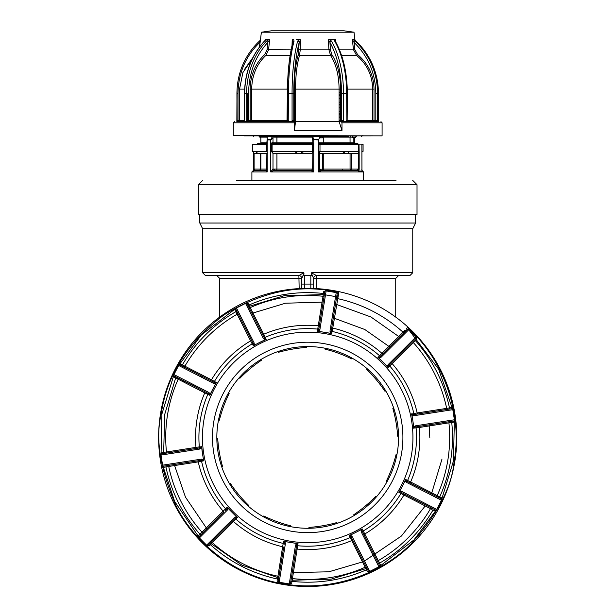 <?xml version="1.0" encoding="UTF-8"?>
<svg xmlns="http://www.w3.org/2000/svg" width="616" height="616" viewBox="0 0 616 616"><rect width="100%" height="100%" fill="white"/><g stroke="black" fill="none" stroke-linecap="round" stroke-linejoin="round"><path stroke-width="0.92" d="M201.486 377.192L202.048 376.207M334.326 318.264L364.795 329.498L389.751 347M429.144 424.848L429.799 437.422M313.66 288.465L313.66 278.394L311.434 273.442L311.642 272.726L412.758 272.726L412.758 228.713L415.6 223.038L199.792 223.038L199.792 214.514M412.758 228.713L202.633 228.713L199.792 223.038M299.168 288.588L298.891 275.568L205.475 275.568L298.891 275.568L205.475 275.568L298.891 275.568L216.832 275.568L298.891 275.568L303.757 272.726L303.965 275.568L310.818 275.568L310.818 284.084L304.574 284.084L304.574 275.568M312.25 273.296L316.485 275.56A2.841 2.834 180 0 0 313.66 278.394L316.224 278.409L316.224 288.588M329.968 331.839A107.9 107.9 0 0 1 331 332.062M387.772 365.096A107.9 107.9 0 0 1 388.48 365.889L415.985 338.523A1.14 1.14 0 0 0 415.993 336.921L408.785 329.675A1.14 1.14 0 0 0 407.176 329.668L379.633 357.057A1.14 0.778 45.2 0 1 380.988 357.319L379.002 358.15L383.175 362.347A106.46 106.46 0 0 0 378.047 357.519L379.502 355.702A108.786 108.786 0 0 0 332.178 331.423L331.554 333.672A106.46 106.46 0 0 0 317.64 331.431L317.756 329.098A108.786 108.786 0 0 0 265.203 337.275L266.012 339.462A106.46 106.46 0 0 0 253.445 345.822L252.16 343.874A108.786 108.786 0 0 0 214.453 381.381L216.401 382.675A106.46 106.46 0 0 0 209.964 395.21L207.785 394.386A108.786 108.786 0 0 0 199.322 446.893L195.98 447.378A112.166 112.166 0 0 1 204.758 392.869L178.193 379.225A1.14 1.14 0 0 0 177.678 377.747A1.14 1.14 0 0 1 178.278 378.94M413.174 414.683A107.9 107.9 0 0 1 413.398 415.723M406.398 481.027A107.9 107.9 0 0 1 405.959 481.997M351.736 535.928A107.9 107.9 0 0 1 350.766 536.351M408.924 482.328L409.363 481.335L408.924 482.328M219.673 317.109L219.673 278.409L301.732 278.409L303.965 273.442M301.732 288.465L301.732 278.394A2.841 2.834 180 0 0 298.914 275.56M310.818 275.568L311.434 275.568L311.434 273.442M316.485 275.56L409.917 275.568L316.501 275.568L409.917 275.568L316.501 275.568L398.56 275.568L316.501 275.568L316.224 278.409L395.726 278.409L398.56 275.568M312.951 273.689L312.566 273.473M302.34 276.961L302.656 276.299M438.453 496.227L439.755 496.858L439.231 497.874M447.763 408.192L449.472 407.884L449.642 409.009M450.027 422.707L451.744 422.476L451.567 421.359L453.438 421.067L453.607 422.191L454.431 420.066M431.739 509.309A143.366 143.366 0 0 0 432.293 508.354A143.374 143.374 0 0 1 431.747 509.317L403.934 495.033A112.166 112.166 0 0 1 364.788 533.972L378.262 560.622A1.14 1.14 0 0 0 377.808 562.123M365.796 568.499L366.42 569.8L367.436 569.284L368.291 570.97L350.75 536.313L367.436 569.284M211.558 543.397L210.356 544.644L209.555 543.843M191.268 369.461L189.921 368.776M176.938 378.617A143.374 143.374 0 0 1 177.4 377.608A143.366 143.366 0 0 0 176.946 378.617L177.654 377.739M403.834 331.439L405.035 330.199L405.836 331M403.996 331.208A143.366 143.366 0 0 1 404.851 331.986A143.366 143.366 0 0 0 403.996 331.208M221.706 466.782L222.576 466.635A82.344 49.557 -99.8 0 0 222.576 466.659L221.714 466.805M222.576 466.635A82.344 49.557 -99.9 0 1 217.71 438.661L217.718 438.677A82.344 49.557 -99.8 0 0 219.404 452.714M248.571 505.259L248.571 505.266A82.344 49.557 -130 0 1 238.962 494.918M229.699 484.03L230.369 483.475A82.344 49.557 -130 0 0 230.376 483.491L229.706 484.053M396.85 454.962L396.034 454.662A82.344 49.557 110.2 0 1 386.247 481.319L387.071 481.643L386.247 481.319A82.344 49.557 110.1 0 0 386.255 481.319M391.807 468.337A82.344 49.557 110.1 0 0 396.019 454.685L396.026 454.685M395.973 422.006A82.344 49.557 80.1 0 1 397.682 436.182L397.69 436.182M392.823 408.223A82.344 49.557 80.1 0 0 392.823 408.208L393.686 408.054L392.815 408.231A82.344 49.557 80.1 0 1 397.69 436.205L398.552 436.051M338.969 291.699L338.977 291.661A149.072 149.072 0 0 1 454.87 461.138A149.072 149.072 0 0 1 283.976 584.599A149.072 149.072 0 0 1 160.522 413.698A149.072 149.072 0 0 1 338.977 291.661L332.748 328.089A112.166 112.166 0 0 1 381.882 353.291L403.064 332.24A141.98 141.98 0 0 0 337.491 298.606A1.14 1.14 0 0 1 336.606 297.312L337.175 293.763A1.14 1.14 0 0 0 336.236 292.461L326.141 290.837A1.14 1.14 0 0 0 324.84 291.776L318.665 330.122A1.14 0.778 9.2 0 1 319.904 329.537L318.788 331.377L330.484 333.264L329.999 331.162A1.14 0.778 9.2 0 1 331 332.109L336.606 297.312M410.733 483.252A1.14 0.678 117.2 0 1 410.633 481.974L407.607 480.457A1.14 1.124 -62.8 0 0 408.123 481.912M369.546 571.61L367.275 571.486L368.291 570.97A1.14 1.14 0 0 0 369.816 571.471L378.932 566.859A1.14 1.14 0 0 0 379.433 565.326L361.892 530.669L362.185 528.905L363.232 530.969A108.786 108.786 0 0 0 400.939 493.462L398.883 492.407L400.654 492.122L435.212 509.848A1.14 1.14 0 0 0 436.744 509.363L441.549 499.992L441.433 497.72L437.198 495.618A141.98 141.98 0 0 0 448.925 422.853L419.419 427.466A112.166 112.166 0 0 1 410.633 481.974L437.198 495.618A1.14 1.14 0 0 0 437.714 497.089M176.161 376.969L175.645 377.978L178.193 379.225A141.98 141.98 0 0 0 166.466 451.982L163.656 452.36L163.825 453.484L161.962 453.776L200.339 447.801L163.825 453.484M411.596 454.161A105.236 105.236 0 0 0 324.44 333.525A105.236 105.236 0 0 0 203.804 420.674A105.236 105.236 0 0 0 290.952 541.318A105.236 105.236 0 0 0 411.596 454.161M441.433 497.72L440.917 498.737L406.352 481.004L405.551 479.402L407.607 480.457A108.786 108.786 0 0 0 416.07 427.951L413.744 428.051A106.46 106.46 0 0 0 411.573 414.129L413.821 413.513A108.786 108.786 0 0 0 389.805 366.058L387.98 367.506A106.46 106.46 0 0 0 383.175 362.347L387.356 366.551L388.195 364.564A1.14 0.778 45.2 0 1 388.45 365.919L415.985 338.523M213.698 422.276A95.211 95.211 0 0 1 322.846 343.428A95.211 95.211 0 0 1 401.694 452.567A95.211 95.211 0 0 1 292.546 531.415A95.211 95.211 0 0 1 213.698 422.276M397.405 451.875A90.868 90.868 0 0 1 293.239 527.127A90.868 90.868 0 0 1 217.987 422.961A90.868 90.868 0 0 1 322.153 347.717A90.868 90.868 0 0 1 397.405 451.875M403.811 331.416L404.65 332.186M201.594 447.94L199.746 449.049L161.015 455.07A1.14 1.14 0 0 1 161.962 453.776A1.14 1.14 0 0 0 161.015 455.07L162.585 465.172A1.14 1.14 0 0 0 163.879 466.12L202.264 460.152A1.14 0.778 -98.8 0 1 201.324 459.143L203.419 459.644L201.655 446.793A106.46 106.46 0 0 0 203.819 460.714L201.571 461.33A1.14 1.124 81.2 0 0 200.292 460.452M162.632 465.473L164.056 467.244L163.879 466.12M266.243 339.339L264.649 338.531L247.108 303.873A1.14 1.14 0 0 0 245.584 303.372L236.459 307.985A1.14 1.14 0 0 0 235.959 309.509L253.499 344.167A1.14 0.778 -26.8 0 1 254.162 342.966L254.339 345.114L266.012 339.462M236.19 308.123L234.942 310.025L235.959 309.509M264.911 339.762L263.286 338.346A1.14 0.778 -26.8 0 1 264.649 338.531L247.108 303.873L248.117 303.357L245.853 303.234M325.841 290.783L323.723 291.591L324.84 291.776M336.536 292.508L338.3 293.94L337.175 293.763L331 332.109L331.808 333.71M318.665 330.122L317.386 331.385M317.64 331.431L318.788 331.377M319.442 325.263A1.14 0.678 9.2 0 1 318.264 325.756L323.023 296.273A1.14 1.14 0 0 0 324.27 295.326M324.54 293.639L323.423 293.462L323.023 296.273A141.98 141.98 0 0 0 250.204 307.607L263.702 334.242A112.166 112.166 0 0 1 318.264 325.756L317.756 329.098A1.14 1.124 -170.8 0 0 318.98 328.159M250.204 307.607A1.14 1.14 0 0 1 248.733 307.084A1.14 1.14 0 0 0 250.204 307.607L248.972 305.043L247.963 305.559M263.748 336.752A1.14 1.124 -26.8 0 0 265.203 337.275L263.702 334.242A1.14 0.678 153.2 0 1 262.424 334.134M253.499 344.167L253.207 345.938M253.445 345.822L254.339 345.114M251.274 339.778A1.14 0.678 -26.8 0 1 250.604 340.871L237.137 314.222A1.14 1.14 0 0 0 237.584 312.72A1.14 1.14 0 0 1 237.691 313.413M236.814 311.203L235.797 311.711L237.137 314.222A141.98 141.98 0 0 0 184.885 366.189L211.457 379.81A112.166 112.166 0 0 1 250.604 340.871L252.16 343.874A1.14 1.124 153.2 0 0 252.599 342.396M216.516 382.436L214.745 382.721L183.383 366.635A1.14 1.14 0 0 0 184.885 366.189L182.382 364.841L181.866 365.85L180.18 364.988L180.696 363.979L178.786 365.211M184.885 366.189A1.14 1.14 0 0 1 183.383 366.635L181.866 365.85M212.967 381.812A1.14 1.124 -62.8 0 0 214.453 381.381L211.457 379.81A1.14 0.678 117.2 0 1 210.364 380.472M180.18 364.988A1.14 1.14 0 0 0 178.648 365.481A1.14 1.14 0 0 1 180.18 364.988L214.745 382.721A1.14 0.778 -62.8 0 0 213.536 383.375L215.677 383.56L216.401 382.675M213.536 383.375L178.648 365.481L173.981 374.574A1.14 1.14 0 0 0 174.474 376.106L209.04 393.84A1.14 0.778 -62.8 0 1 208.87 392.469L210.272 394.101L215.677 383.56M173.843 374.851L173.958 377.115L174.474 376.106M209.04 393.84L209.84 395.441M209.964 395.21L210.272 394.101M166.466 451.982A1.14 1.14 0 0 1 166.459 452.283A1.14 1.14 0 0 0 166.466 451.982L195.98 447.378A1.14 0.678 81.2 0 1 195.48 448.563M204.658 391.591A1.14 0.678 -62.8 0 1 204.758 392.869L207.785 394.386A1.14 1.124 117.2 0 0 207.269 392.923M198.375 448.109A1.14 1.124 -98.8 0 0 199.322 446.893L201.655 446.793M201.609 446.538L200.339 447.801A1.14 0.778 -98.8 0 0 199.746 449.049M166.459 452.283A1.14 1.14 0 0 1 165.511 453.222A1.14 1.14 0 0 0 166.459 452.283M202.264 460.152L203.858 460.976M203.819 460.714L203.419 459.644M197.397 460.907A1.14 0.678 -98.8 0 1 198.237 461.885L168.722 466.458A1.14 1.14 0 0 0 167.436 465.565M164.056 467.244L168.722 466.458A141.98 141.98 0 0 0 202.002 532.216L223.169 511.141A112.166 112.166 0 0 1 198.237 461.885L201.571 461.33A108.786 108.786 0 0 0 225.587 508.785L223.169 511.141A1.14 0.678 45.2 0 1 223.454 512.397L199.407 536.313L223.454 512.397M202.002 532.216A1.14 1.14 0 0 1 202.279 533.156A1.14 1.14 0 0 0 202.002 532.216L199.946 534.172L200.747 534.981M225.533 510.325A1.14 1.124 -134.8 0 0 225.587 508.785L227.227 507.153L226.95 508.924A1.14 0.778 -134.8 0 0 227.196 510.279L228.043 508.292L227.412 507.33A106.46 106.46 0 0 0 232.217 512.497L228.043 508.292M202.279 533.156A1.14 1.14 0 0 1 201.956 533.779A1.14 1.14 0 0 0 202.279 533.156M227.196 510.279L199.399 537.922A1.14 1.14 0 0 1 199.407 536.313A1.14 1.14 0 0 0 199.399 537.922L206.614 545.168A1.14 1.14 0 0 0 208.216 545.175L235.759 517.779A1.14 0.778 -134.8 0 1 234.403 517.525L236.39 516.693L232.217 512.497A106.46 106.46 0 0 0 237.352 517.325L235.89 519.142A1.14 1.124 45.2 0 0 234.35 519.188M206.822 545.383L209.017 545.976L208.216 545.175M235.759 517.779L237.53 517.509M237.352 517.325L236.39 516.693M232.27 521.252A1.14 0.678 -134.8 0 1 233.518 521.552L212.335 542.604A1.14 1.14 0 0 0 210.764 542.634M209.017 545.976L212.335 542.604A141.98 141.98 0 0 0 277.908 576.237L282.644 546.754A112.166 112.166 0 0 1 233.518 521.552L235.89 519.142A108.786 108.786 0 0 0 283.214 543.42L282.644 546.754A1.14 0.678 9.2 0 1 283.614 547.593L278.216 581.081L283.614 547.593M277.908 576.237A1.14 1.14 0 0 1 278.786 577.531A1.14 1.14 0 0 0 277.908 576.237L277.4 579.032L278.517 579.209M284.084 544.698A1.14 1.124 -170.8 0 0 283.214 543.42L283.583 541.133L284.4 542.727A1.14 0.778 -170.8 0 0 285.393 543.674L284.915 541.58L283.837 541.171A106.46 106.46 0 0 0 290.76 542.519L284.915 541.58M278.856 582.336L277.092 580.896L277.4 579.032C252.021 573.473 229.676 562.008 210.356 544.644M289.551 584.06L291.676 583.252L290.552 583.067L296.735 544.721L298.005 543.458L297.644 545.745A1.14 1.124 9.2 0 0 296.419 546.685M285.393 543.674L279.156 582.382A1.14 1.14 0 0 1 278.216 581.081A1.14 1.14 0 0 0 279.156 582.382L289.25 584.007A1.14 1.14 0 0 0 290.552 583.067M296.735 544.721A1.14 0.778 -170.8 0 1 295.488 545.306L296.604 543.466L290.76 542.519A106.46 106.46 0 0 0 297.751 543.412L296.604 543.466M295.95 549.58A1.14 0.678 -170.8 0 1 297.135 549.087L291.976 581.381L290.852 581.204M352.968 540.709A1.14 0.678 -26.8 0 0 351.69 540.594A112.166 112.166 0 0 1 297.135 549.087L297.644 545.745A108.786 108.786 0 0 0 350.188 537.568L365.188 567.236A141.98 141.98 0 0 1 292.369 578.57A1.14 1.14 0 0 0 291.122 579.517M365.188 567.236A1.14 1.14 0 0 1 366.666 567.76A1.14 1.14 0 0 0 365.188 567.236L367.275 571.486M351.644 538.091A1.14 1.124 153.2 0 0 350.188 537.568L349.149 535.497L350.75 536.313A1.14 0.778 153.2 0 0 352.113 536.49L350.489 535.081L355.771 532.409A106.46 106.46 0 0 0 361.954 529.013L362.185 528.905M361.892 530.669A1.14 0.778 153.2 0 1 361.23 531.878L361.053 529.729L355.771 532.409A106.46 106.46 0 0 1 349.38 535.381L349.149 535.497M361.954 529.013L361.053 529.729M379.21 566.72L380.449 564.818L379.433 565.326M430.515 508.647A1.14 1.14 0 0 1 432.016 508.208A1.14 1.14 0 0 0 430.515 508.647A141.98 141.98 0 0 1 378.262 560.622L379.595 563.132L378.578 563.64M364.118 535.065A1.14 0.678 153.2 0 1 364.788 533.972L363.232 530.969A1.14 1.124 -26.8 0 0 362.793 532.447M402.425 493.031A1.14 1.124 117.2 0 0 400.939 493.462L403.934 495.033A1.14 0.678 -62.8 0 1 405.035 494.371M401.863 491.468L436.744 509.363A1.14 1.14 0 0 1 435.212 509.848L400.654 492.122A1.14 0.778 117.2 0 0 401.863 491.468L399.715 491.275L398.999 492.169A106.46 106.46 0 0 0 402.417 486.009L399.715 491.275M406.352 481.004A1.14 0.778 117.2 0 1 406.529 482.374L405.12 480.742L402.417 486.009A106.46 106.46 0 0 0 405.428 479.633L405.551 479.402M441.549 499.992L441.41 500.261A1.14 1.14 0 0 0 440.917 498.737A1.14 1.14 0 0 1 441.41 500.261L406.529 482.374M413.783 428.305L415.053 427.034L453.438 421.067A1.14 1.14 0 0 0 454.385 419.765L452.814 409.671A1.14 1.14 0 0 0 451.513 408.716L413.128 414.691A1.14 0.778 81.2 0 1 414.075 415.692L411.981 415.199L413.798 426.903L415.646 425.795A1.14 0.778 81.2 0 1 415.053 427.034L417.017 426.734A1.14 1.124 81.2 0 0 416.07 427.951L419.419 427.466A1.14 0.678 -98.8 0 1 419.92 426.28L451.567 421.359M379.633 357.057L377.862 357.334M378.047 357.519L379.002 358.15M331.316 330.145A1.14 1.124 9.2 0 0 332.178 331.423L332.748 328.089A1.14 0.678 -170.8 0 1 331.778 327.25M383.129 353.592A1.14 0.678 45.2 0 1 381.882 353.291L379.502 355.702A1.14 1.124 -134.8 0 0 381.05 355.655M403.064 332.24L404.966 330.137L403.064 332.24A1.14 1.14 0 0 0 404.627 332.201M408.57 329.46L406.375 328.859L407.176 329.668M416.208 337.137L416.786 339.331L415.446 340.663L414.645 339.863M413.128 414.691L411.542 413.867M417.995 413.937A1.14 0.678 81.2 0 1 417.163 412.959L446.669 408.385A141.98 141.98 0 0 0 413.39 342.627L392.23 363.694A112.166 112.166 0 0 1 417.163 412.959L413.821 413.513A1.14 1.124 -98.8 0 0 415.099 414.383M452.768 409.363L451.343 407.6L446.669 408.385A1.14 1.14 0 0 0 447.955 409.27M389.859 364.518A1.14 1.124 45.2 0 0 389.805 366.058L392.23 363.694A1.14 0.678 -134.8 0 1 391.938 362.447M388.165 367.69L388.45 365.919M449.472 407.884C444.044 382.49 432.702 360.075 415.446 340.663L413.39 342.627A1.14 1.14 0 0 1 413.436 341.064M413.798 426.903L413.744 428.051M417.017 426.734L419.92 426.28M453.607 422.191L448.925 422.853A1.14 1.14 0 0 1 449.88 421.621M338.3 293.94L337.491 298.606L338.084 295.826L336.875 295.626M407.807 327.011L406.375 328.859M380.449 564.818L379.595 563.132C402.079 550.119 419.881 532.409 433.017 510.002L434.696 510.864L436.605 509.632M165.927 466.951C171.348 492.353 182.69 514.76 199.946 534.172L198.606 535.512L199.184 537.706M173.958 377.115L175.645 377.978L164.726 414.375L163.656 452.36L161.785 452.652L160.969 454.77M180.696 363.979L182.382 364.841C195.511 342.434 213.321 324.724 235.797 311.711L234.942 310.025M248.117 303.357L248.972 305.043C272.772 294.633 297.582 290.767 323.423 293.462L323.723 291.591M432.039 508.223L431.493 509.178M167.629 466.651L167.406 465.573M221.429 465.942A90.868 90.868 0 0 1 279.171 351.151A90.868 90.868 0 0 1 393.971 408.893M354.331 515.407L353.761 514.73A82.344 49.557 140.1 0 0 375.56 496.535L376.122 497.204M309.086 528.274L308.932 527.412A82.344 49.557 170.1 0 0 336.913 522.545L337.06 523.408M263.471 516.801L263.779 515.969A82.344 49.557 -159.9 0 0 290.436 525.748L290.136 526.572M230.384 483.483A82.344 49.557 -129.9 0 0 248.587 505.282L247.909 505.844M306.306 346.569L306.46 347.432A82.344 49.557 -9.9 0 0 278.486 352.298L278.332 351.428M261.069 359.436L261.631 360.106A82.344 49.557 -39.9 0 0 239.84 378.309L239.27 377.631M351.921 358.042L351.62 358.874A82.344 49.557 20.1 0 0 324.955 349.095L325.263 348.271M217.71 438.661L216.84 438.808M228.32 393.193L229.144 393.501A82.344 49.557 -69.9 0 0 219.373 420.158L218.549 419.858M385.685 390.79L385.008 391.353A82.344 49.557 50.1 0 0 366.805 369.562L367.483 368.999M396.003 180.442L236.529 180.442M198.375 184.7L198.375 214.514L417.017 214.514L417.017 184.7L198.375 184.7L202.633 180.442M339.1 115.985L340.594 115.985M293.054 170.501L310.872 170.501A1.417 1.355 -90 0 0 312.227 169.154M291.199 170.501L273.812 170.501L270.701 171.926L272.996 169.084L272.996 153.469L276.923 153.469L276.923 169.084L274.636 169.084A1.417 1.355 -90 0 0 275.991 170.501A1.417 0.932 90 0 0 276.923 169.084L312.166 169.084L313.736 171.926L310.749 170.501L291.199 170.501M266.459 144.236L252.329 144.236L252.329 151.336L266.459 151.336L266.459 144.236L267.151 144.236L267.19 139.932L270.701 139.932L272.996 138.023L272.996 142.111L271.417 144.236L272.11 144.236L272.11 151.336L312.204 151.336L312.204 144.236L310.787 143.528L273.62 143.528L272.11 144.236L312.951 144.236L312.951 151.336L312.181 153.469L276.923 153.469M267.151 144.236L267.19 171.926L266.027 170.501A1.417 1.355 -90 0 0 266.613 170.363M296.835 153.469L296.781 151.336M296.835 143.528L296.835 142.82M302.795 142.82L302.541 143.528M302.448 151.336L303.211 153.469M357.642 169.084L350.065 169.084A1.417 1.286 -90 0 0 351.351 170.501A1.417 0.431 90 0 0 351.782 169.084L351.782 153.469L358.273 153.438L358.273 169.161L357.642 169.084A1.417 0.431 90 0 1 357.211 170.501L321.498 170.501L318.557 171.926L319.635 169.469A1.417 1.209 -148.5 0 0 320.813 170.694M359.043 152.144L358.389 152.36L358.273 153.438L359.166 153.438L359.02 144.129L361.9 144.129L361.954 170.801M357.211 170.501L358.889 171.048A0.708 0.662 -124 0 0 358.966 171.34L358.481 171.279L358.273 169.161L359.166 169.161L359.166 153.438M362.093 170.994L362.069 171.34A0.708 0.662 -56 0 1 362.031 171.048L358.889 171.048L359.166 169.161M362.069 171.34L358.966 171.34M358.404 170.501L355.224 170.501M354.801 153.469L357.919 153.469M358.273 153.469L359.166 153.469M322.391 153.469L319.635 153.138L319.635 169.469L322.391 169.084L322.391 153.469L323.277 153.469L323.277 169.084L322.391 169.084A1.417 1.355 -90 0 0 323.747 170.501A1.417 0.47 90 0 1 323.277 169.084L350.065 169.084L350.065 153.469L351.782 153.469M348.117 153.469L348.525 153.469M342.765 153.469L343.974 151.336M343.867 143.528L343.543 142.82M342.665 169.084A1.417 1.086 90 0 1 341.58 170.501M339.401 170.501L320.358 170.501M312.99 170.501L310.749 170.501M320.043 153.469L321.914 153.469M266.459 170.501L254.3 170.501A1.417 0.431 90 0 0 254.731 169.084L260.599 169.084A1.417 0.431 -90 0 1 260.491 170.024M266.874 169.084L260.599 169.084L260.599 153.469L254.108 153.438L254.108 169.161L254.731 169.084M260.599 153.469L266.874 153.469M267.382 169.084L266.874 169.469A1.417 1.209 31.5 0 1 266.058 170.694M267.282 153.469L266.874 153.138L266.728 170.209M266.813 170.239A1.417 1.355 -90 0 0 267.19 169.808M266.874 169.469L267.19 171.926L251.898 171.926L253.322 170.501M295.357 153.469L296.08 151.913L296.835 151.913M291.645 170.501L273.812 170.501A1.417 1.086 90 0 1 272.726 169.084M258.181 170.501L264.041 170.501M253.638 170.501L254.108 169.161L253.607 169.161L253.369 171.048M256.225 153.438L256.348 152.144L257.003 152.36L257.118 153.438L256.225 153.469M256.348 152.144L256.379 151.336M253.492 151.336L253.646 169.161M256.379 144.236L253.492 144.236M272.996 153.469L271.417 151.336L271.417 144.236M274.636 169.084L272.996 169.084A1.417 1.355 -90 0 0 274.351 170.501M259.09 136.429L267.336 136.429L267.082 139.224L271.094 139.224L272.387 136.429L312.889 136.429L313.351 139.224L318.872 139.224L319.889 136.429L348.248 136.429M310.749 136.429L319.889 136.429M312.966 137.668L312.227 138.023L313.005 139.578L313.351 139.224M312.227 169.084L312.158 153.469L312.227 169.084M363.494 180.442L363.494 171.926L318.557 171.926L318.557 139.932L313.005 139.578M312.951 144.236L312.158 142.111L312.227 138.769M348.202 142.82L348.202 143.528M348.24 151.336L348.202 153.453M319.635 153.138L319.311 151.913L318.557 151.913M320.143 169.084A1.417 1.355 -90 0 0 321.498 170.501M350.065 153.469L323.277 153.469M340.594 117.186L339.1 117.24M339.1 111.558L340.594 111.511M340.594 107.815L339.1 107.869M322.076 136.429L319.889 137.853L322.391 137.853L324.016 136.429L323.277 137.283L323.277 142.673L323.777 142.82L318.557 142.82M260.838 137.052L259.96 137.491L260.845 137.491M259.082 136.429L260.114 137.052M272.041 137.137L276.923 137.137L276.923 142.82L271.849 142.82M267.282 142.111L266.874 142.442L267.275 137.853M269.631 139.224L269.631 139.932M266.613 136.429L267.128 137.853M267.213 137.137L260.845 137.137L260.845 142.82L267.19 142.82M312.597 142.82L312.374 142.365M323.777 142.82L350.065 142.812L350.027 137.137A0.708 0.639 90 0 1 350.666 136.429M353.83 137.491L353.846 142.82L354.546 142.82L354.546 137.491M353.846 142.82L350.027 142.82M352.39 137.491L355.432 137.491L355.278 137.052L352.121 137.052L352.39 137.491M356.31 136.429L355.278 137.052M352.429 136.429L352.121 137.052M276.923 142.82L312.374 142.82M312.374 137.707L312.374 137.137L313.036 137.137M312.451 136.429L312.374 137.137L276.923 137.137A0.708 0.47 90 0 0 276.461 136.429M267.336 136.429L274.066 136.429M339.1 102.187L340.594 102.141M339.1 92.816L340.594 92.77M340.594 98.444L339.1 98.498M319.989 151.336L358.45 151.336L358.45 144.236L357.526 143.528L320.805 143.644L319.989 144.236L319.989 151.336L318.611 151.336M312.951 151.336L312.204 151.336M304.604 143.528L312.851 143.528M318.557 143.528L341.772 143.528M256.941 144.236L257.865 143.528L267.19 143.528M271.533 143.528L291.114 143.528M272.11 151.336L271.417 151.336M267.151 151.336L266.459 151.336M318.611 144.236L359.02 144.236M361.9 144.236L361.908 151.336L363.07 151.336L363.07 144.236L361.908 144.236M359.02 151.336L358.45 151.336M256.264 135.859L362.347 135.859M244.19 135.859L371.171 135.859M366.289 135.859L249.11 135.859M370.439 121.668L341.457 121.668L341.98 122.8L341.98 130.469L294.425 130.469L294.625 121.668L236.852 121.668L236.929 120.528L238.007 120.528L238.007 93.27C238.369 73.15 245.645 56.179 259.829 42.35L259.197 41.318L260.399 40.186M239.855 121.668L244.306 121.668L238.415 121.668L239.547 120.528L238.007 120.528L237.738 121.668L236.906 121.668L237.899 121.437M246.77 121.668L249.172 121.668L244.59 121.668L244.729 93.27L248.587 93.27C248.903 73.15 255.317 56.179 267.837 42.35A1.417 0.539 -136.8 0 0 266.289 41.303A70.316 60.222 90 0 0 246.639 93.27L246.77 121.668L253.037 121.668M354.015 32.209L343.982 30.8L271.41 30.8L261.384 32.209L354.015 32.209L354.985 40.148M334.811 41.303A70.316 36.298 90 0 1 346.654 93.27L346.885 121.668L343.266 121.668L343.497 93.27L347.347 93.27C347.17 72.927 343.243 55.725 335.551 41.657L335.551 41.657A1.417 0.901 150.5 0 0 334.811 41.303L334.434 39.316L332.055 39.316L334.696 39.316M334.434 39.316L335.658 39.709L335.812 42.119M339.493 49.811L353.53 49.811L352.321 39.709L353.499 39.316L352.829 39.316L355.263 41.303L353.992 42.35L354.87 49.673L357.596 54.601L356.656 55.502L341.603 55.502M356.148 41.303A70.316 68.253 90 0 1 378.424 93.27L378.486 121.668L377.469 121.668L377.531 120.528L375.814 120.528L375.544 121.668L373.75 121.668L374.028 120.528L375.814 120.528L375.814 93.27L378.463 93.27C378.124 72.742 370.701 55.425 356.194 41.318L354.392 39.709M290.105 55.502L265.812 55.502A1.14 0.462 -132.1 0 1 264.664 54.601C255.27 63.502 250.435 75.006 250.165 89.12L250.165 120.528A1.14 0.585 -90 0 0 250.75 121.668A1.14 0.932 90 0 0 251.682 120.528L248.587 120.528L248.587 93.27M249.172 121.668A1.14 0.585 90 0 1 248.587 120.528L247.216 120.528L247.216 93.27M299.884 39.316L296.342 39.316L300.554 39.709L300.254 49.811L328.936 49.811L328.297 39.709L329.937 42.35L330.407 49.673L331.855 54.601A1.14 0.77 -33.7 0 1 330.576 55.502L299.515 55.502C296.943 64.156 295.611 75.36 295.534 89.12L339.1 89.12C338.939 75.36 336.097 64.156 330.576 55.502L328.936 49.811L330.407 49.673M297.59 41.303A70.316 16.917 90 0 0 292.069 93.27L293.786 93.27C293.878 73.15 295.68 56.179 299.199 42.35A1.417 1.016 -165.2 0 0 297.59 41.303L299.037 39.316M298.983 49.673L300.254 49.811L299.515 55.502A1.14 0.87 -162.8 0 1 298.306 54.601L299.199 42.35L300.554 39.709M292.33 121.668L288.226 121.668L288.488 93.27L292.069 93.27L292.069 120.528L292.33 121.668L294.895 121.668A1.14 1.101 90 0 1 293.786 120.528L293.786 93.27M264.664 54.601L267.067 49.673L267.837 42.35L269.631 39.709L268.561 49.811L265.812 55.502C256.664 64.156 251.952 75.36 251.682 89.12L287.133 89.12L288.712 66.389M287.895 120.528A1.14 1.101 -90 0 1 286.794 121.668L250.75 121.668M286.994 121.452L287.441 89.12M286.794 121.668L286.348 121.668A1.14 1.101 90 0 0 287.449 120.528L251.682 120.528L251.682 89.12L250.165 89.12M287.449 120.528L287.449 93.27L287.41 120.528L288.488 120.528M294.009 41.303A1.417 1.016 -165.2 0 0 292.862 41.988L292.862 41.988A1.417 1.016 -165.2 0 0 292.862 42.35L292.207 39.709L293.647 39.316L294.009 41.303A70.316 16.917 -90 0 0 288.488 93.27L287.41 93.27C287.487 73.042 289.304 55.956 292.862 41.988L292.9 41.88M292.038 45.338L292.207 39.709M269.269 39.316L267.282 39.316L269.631 39.709M266.289 41.303L268.715 39.316M267.282 39.316L265.85 39.316L264.38 41.303A1.417 0.539 -136.8 0 0 264.164 41.38A1.417 0.539 -136.8 0 0 264.102 41.603M346.862 121.614A1.14 0.97 90 0 0 347.162 121.668L348.109 121.668A1.14 0.97 -90 0 1 347.139 120.528L347.347 93.27M298.306 54.601C295.665 63.502 294.309 75.006 294.232 89.12L295.534 89.12L295.534 121.544L339.1 121.544L339.1 89.12L340.594 89.12L340.594 120.528L339.1 120.528L339.624 121.668L343.266 121.668M331.647 41.303A1.417 0.901 150.5 0 0 329.937 42.35C337.483 56.187 341.349 73.158 341.549 93.27L343.497 93.27A70.316 36.298 -90 0 0 331.647 41.303L329.675 39.316L332.055 39.316L328.297 39.709M335.551 41.657L335.658 39.709M347.278 89.12L372.672 89.12C372.364 75.36 367.028 64.156 356.656 55.502L353.53 49.811L354.87 49.673M346.654 120.528L372.672 120.528L372.672 89.12L374.028 89.12L374.028 120.528L372.672 120.528A1.14 1.086 90 0 0 373.75 121.668L347.162 121.668M352.321 39.709L353.992 42.35C368.175 56.187 375.444 73.158 375.814 93.27M354.169 39.316L353.499 39.316M377.493 121.437L377.385 120.528M373.75 121.668L375.868 121.668A1.14 1.117 90 0 1 375.606 121.629M376.984 121.668L375.868 121.668L377.469 121.668L375.845 120.528M348.109 121.668L363.04 121.668M241.641 121.668L244.306 121.668L244.729 120.528L239.547 120.528L239.547 89.12L244.629 89.12M259.244 41.303A70.316 68.253 -90 0 0 236.975 93.27L236.852 121.668M259.244 47.278L260.237 41.557M252.891 57.565L244.052 70.062M246.731 121.498A1.14 1.009 90 0 0 247.216 120.528M246.793 93.27L246.793 120.528L247.339 120.528L246.208 121.668M265.111 40.471L265.188 39.709L265.219 40.34M265.188 39.709L265.535 39.316M294.232 89.12L294.232 120.528L292.069 120.528M295.334 121.668L295.534 120.528L294.232 120.528A1.14 1.101 -90 0 0 295.334 121.668L294.625 121.668M294.425 130.469L295.534 121.544M370.801 121.668L376.661 121.668M341.549 93.27L341.549 120.528L340.594 120.528A1.14 0.97 90 0 1 339.624 121.668L341.457 121.668M375.544 121.668L377.469 121.668M286.348 121.668L288.226 121.668M341.98 130.469L339.1 121.544M248.587 117.695L247.655 117.402L248.587 117.171M339.1 114.268L340.594 114.23M248.587 108.324L247.655 108.039L248.587 107.8M339.1 104.897L340.594 104.859M248.587 98.953L247.655 98.668L248.587 98.429M339.1 95.526L340.594 95.488M340.594 94.841L339.1 94.887M340.594 104.212L339.1 104.258M340.594 113.583L339.1 113.629M352.152 137.137L322.684 137.137M303.757 272.726L202.633 272.726L202.633 228.713M304.574 288.38L304.574 284.084L301.732 284.084M310.818 288.38L310.818 284.084L313.66 284.084M432.548 508.485L431.993 509.447M366.936 568.298L331.154 579.148L292.138 580.233M279.81 578.347L241.872 565.111L210.341 543.058M167.067 466.751L166.844 465.658M167.121 465.619A143.374 143.374 0 0 0 167.344 466.705A143.366 143.366 0 0 1 167.129 465.619M173.858 375.052L161.923 413.929L161.046 454.585M162.763 465.634L174.667 501.493L199.137 537.506M278.255 582.112L289.736 583.983M369.777 571.394L378.894 566.774M379.71 566.327L414.006 539.893L436.428 509.74M441.533 499.792L453.468 460.914L454.354 420.258M407.353 327.504C443.374 358.55 462.916 414.283 454.169 461.03C452.021 486.802 437.537 514.522 410.71 544.19C383.167 572.025 333.718 592.492 284.091 583.899C234.273 576.461 193.763 541.503 176.353 506.421C160.206 469.831 155.163 438.962 161.223 413.813C166.859 375.175 187.772 342.219 223.947 314.953C262.485 291.129 300.777 283.599 338.831 292.361M172.457 452.144L172.588 453.276M174.597 465.55L185.478 497.151L206.938 528.821M292.246 572.58L328.821 571.81L362.501 561.931M364.526 561.022L401.401 536.043L425.217 505.936M431.462 493.886L442.003 459.066M407.83 326.981A149.072 149.072 0 0 1 454.87 461.138M437.198 495.618A141.98 141.98 0 0 0 447.863 460.013M234.403 517.525L206.614 545.168A1.14 1.14 0 0 0 207.238 545.491M247.108 303.873A1.14 1.14 0 0 0 245.584 303.372L263.286 338.346M399.645 337.16L370.947 316.986L336.544 304.473M322.076 302.148L285.485 303.211L251.905 313.351M183.93 380.957L183.483 381.943M162.585 465.172L201.324 459.143M236.459 307.985L254.162 342.966M326.141 290.837L319.904 329.537M337.175 293.763A1.14 1.14 0 0 0 336.236 292.461L329.999 331.162M173.981 374.574L208.87 392.469M289.25 584.007L295.488 545.306M366.42 569.8C342.627 580.21 317.81 584.068 291.976 581.381L291.676 583.252M368.291 570.97A1.14 1.14 0 0 0 369.816 571.471L352.113 536.49M378.932 566.859L361.23 531.878M452.814 409.671L414.075 415.692M408.785 329.675L380.988 357.319M388.195 364.564L415.993 336.921M453.438 421.067A1.14 1.14 0 0 0 454.385 419.765L415.646 425.795M451.744 422.476C454.292 448.325 450.296 473.119 439.755 496.858M452.629 409.209L438.623 369.161L408.724 329.737M337.137 292.731L325.656 290.86M235.682 308.516L201.394 334.942L178.963 365.103M176.684 378.486L177.146 377.477M248.464 306.545L284.238 295.695L323.261 294.61M325.494 294.872L337.838 296.966M404.188 331L405.051 331.785M450.342 420.397L450.473 421.529M404.851 331.986A143.374 143.374 0 0 0 404.004 331.208M313.736 139.932L313.736 171.926L270.701 171.926L270.701 139.932M301.663 142.82L301.663 143.528M301.663 151.336L301.663 153.469M344.69 153.469L344.69 151.336M344.69 143.528L344.69 142.82M359.166 169.084L358.273 169.084M312.52 170.501A1.417 1.355 -90 0 0 312.951 170.432L312.52 170.501M319.45 137.137L320.335 137.137M381.812 135.859L233.302 135.582L233.302 122.8L234.434 121.668M294.425 122.8L233.302 122.8M236.975 93.27L238.007 93.27M287.449 93.27C287.541 73.158 289.343 56.187 292.862 42.35M267.067 49.673L291.091 49.811M264.164 41.38C251.374 55.486 244.821 72.78 244.529 93.27L244.729 93.27A70.316 60.222 -90 0 1 264.38 41.303M331.855 54.601C337.514 63.487 340.425 74.998 340.594 89.12M343.497 120.528L341.549 120.528A1.14 0.97 -90 0 1 340.571 121.668M357.596 54.601C368.237 63.487 373.712 74.998 374.028 89.12M377.531 120.528L377.531 93.27A70.316 68.253 -90 0 0 355.263 41.303M378.54 121.668L378.424 93.27M236.975 120.528L236.929 93.27C237.275 72.742 244.698 55.425 259.197 41.318L260.406 40.148M246.685 121.198A1.14 0.585 -90 0 0 246.793 120.528L246.639 120.528M382.089 135.582L382.089 122.8L341.98 122.8M219.673 278.409L216.832 275.568M395.726 317.109L395.726 278.409M412.758 272.726L409.917 275.568M202.633 272.726L205.475 275.568M415.6 223.038L415.6 214.514M417.017 184.7L412.758 180.442M251.898 180.442L251.898 171.926M361.785 169.161L362.154 171.102M259.428 170.501L260.845 169.084L260.845 153.469M253.245 171.102L253.607 169.161M312.158 138.392L312.158 142.111M363.494 171.926L362.077 170.501M362.354 135.72L361.646 136.429M260.845 137.137L260.137 136.429M253.037 135.72L253.746 136.429M356.194 41.318L354.385 39.77M239.547 89.12L242.873 72.626L252.329 58.697M244.529 93.27L244.529 120.528M261.384 32.209L259.59 46.808M382.089 122.8L380.957 121.668"/></g></svg>
